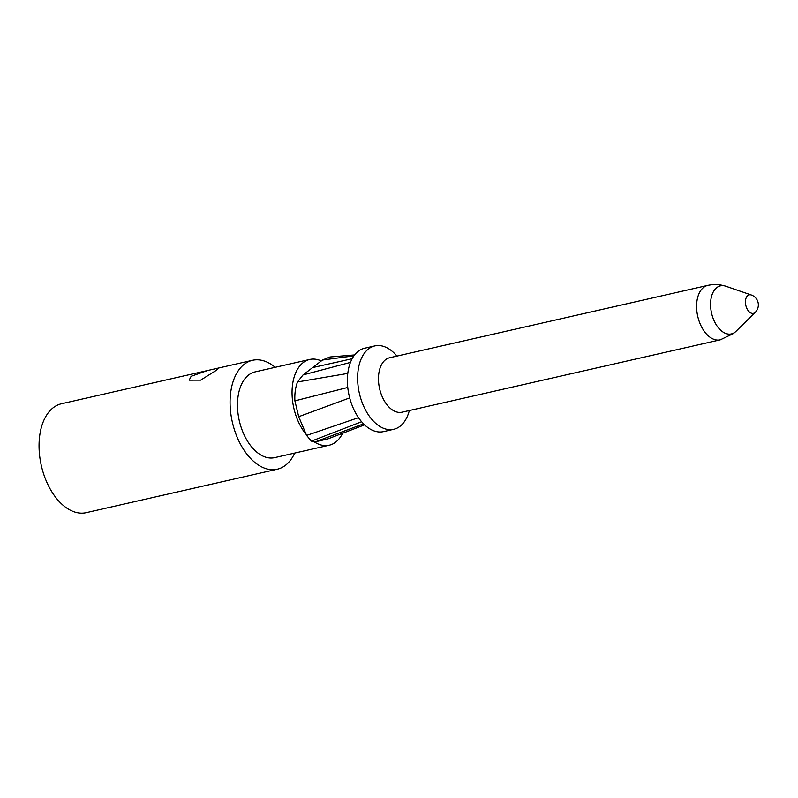 <?xml version="1.0" encoding="UTF-8"?>
<svg xmlns="http://www.w3.org/2000/svg" width="798" height="798" viewBox="0 0 798 798"><rect width="100%" height="100%" fill="white"/><g stroke="black" fill="none" stroke-linecap="round" stroke-linejoin="round"><path stroke-width="1.2" d="M374.791 345.913L364.556 348.237A42.753 25.556 77.2 0 0 358.322 351.21A42.753 25.556 -102.8 0 0 350.611 401.095A42.753 25.556 -102.8 0 0 383.529 431.618L393.753 429.294A42.753 25.556 -102.8 0 1 360.846 398.771A42.753 25.556 -102.8 0 1 368.556 348.886A42.753 25.556 77.2 0 1 374.791 345.913A42.753 25.556 77.2 0 1 396.526 355.579L396.955 356.078M393.753 429.294A42.753 25.556 -102.8 0 0 399.998 426.322A42.753 25.556 77.2 0 0 409.165 411.17L409.344 410.531M720.195 339.828L402.062 412.187A27.92 16.688 -102.8 0 1 380.566 392.257A27.92 16.688 -102.8 0 1 385.604 359.679A27.92 16.688 77.2 0 1 389.683 357.733L707.806 285.375A27.92 16.688 77.2 0 0 703.736 287.31A27.92 16.688 -102.8 0 0 698.699 319.888A27.92 16.688 -102.8 0 0 720.195 339.828A27.92 16.688 -102.8 0 0 720.355 339.788L733.372 333.574L735.746 331.579A24.648 14.733 77.2 0 0 736.045 331.29L755.247 312.347A10.474 10.474 0 0 0 751.297 294.991A9.486 5.676 77.2 0 0 747.856 295.509A9.486 5.676 -102.8 0 0 746.569 307.759A9.486 5.676 -102.8 0 0 754.838 312.696A9.486 5.676 77.2 0 0 755.247 312.347M751.297 294.991L725.791 286.213A24.648 14.733 77.2 0 0 725.402 286.083C719.636 284.367 713.821 284.118 707.966 285.335A27.92 16.688 77.2 0 0 707.806 285.375M735.746 331.579A24.648 14.733 77.2 0 1 734.988 332.207A24.648 14.733 -102.8 0 1 713.512 319.38A24.648 14.733 -102.8 0 1 716.863 287.559A24.648 14.733 77.2 0 1 725.402 286.083M342.571 433.304A43.98 26.284 77.2 0 1 335.639 442.172A43.98 26.284 -102.8 0 1 329.215 445.224A43.98 26.284 -102.8 0 1 314.392 441.952M306.223 434.521A43.98 26.284 -102.8 0 1 303.29 362.521A43.98 26.284 77.2 0 1 309.714 359.459A43.98 26.284 77.2 0 1 321.305 360.945M329.215 445.224L274.642 457.643A43.98 26.284 -102.8 0 1 240.787 426.242A43.98 26.284 -102.8 0 1 248.717 374.93A43.98 26.284 77.2 0 1 255.131 371.878L309.714 359.459M294.701 453.074A55.85 33.376 77.2 0 1 285.425 465.334A55.85 33.376 -102.8 0 1 277.275 469.214A55.85 33.376 -102.8 0 1 234.283 429.344A55.85 33.376 -102.8 0 1 244.358 364.187A55.85 33.376 77.2 0 1 252.497 360.297A55.85 33.376 77.2 0 1 275.19 367.309M277.275 469.214L86.254 512.665A55.85 33.376 -102.8 0 1 43.262 472.795A55.85 33.376 -102.8 0 1 53.336 407.638A55.85 33.376 77.2 0 1 61.486 403.748L215.819 368.646L218.283 368.337L215.699 370.701L200.637 380.147L189.176 380.157L191.141 376.287L207.32 370.581M353.923 355.848L322.522 360.018L329.933 356.985L354.601 354.93M322.522 360.018L303.041 374.92L297.524 381.953C295.42 387.409 294.542 393.713 294.891 400.865L298.691 416.696L349.684 397.893M352.137 358.731L312.597 367.589M350.452 362.402L303.041 374.92M347.788 373.414L297.524 381.953M358.502 417.663L306.602 435.419L298.691 416.696M306.602 435.419L311.41 441.134L315.29 441.853L327.918 438.89L364.586 424.865M361.614 421.743L311.41 441.134M363.559 423.858L315.29 441.853M347.768 387.469L294.891 400.865M215.819 368.646L252.497 360.297"/></g></svg>
